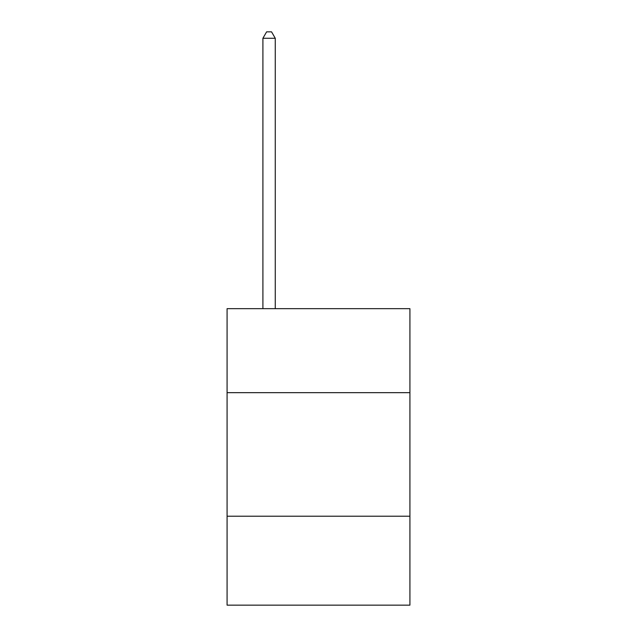 <?xml version="1.0" encoding="UTF-8"?>
<svg xmlns="http://www.w3.org/2000/svg" width="637" height="637" viewBox="0 0 637 637"><rect width="100%" height="100%" fill="white"/><g stroke="black" fill="none" stroke-linecap="round" stroke-linejoin="round"><path stroke-width="0.96" d="M409.917 392.671L409.917 308.666L227.083 308.666L227.083 392.671L409.917 392.671L409.917 605.15L227.083 605.15L227.083 392.671M409.917 516.209L227.083 516.209M275.264 308.666L275.264 38.276L262.906 38.276L262.906 308.666M262.906 38.276L266.616 31.85L271.553 31.85L275.264 38.276"/></g></svg>
